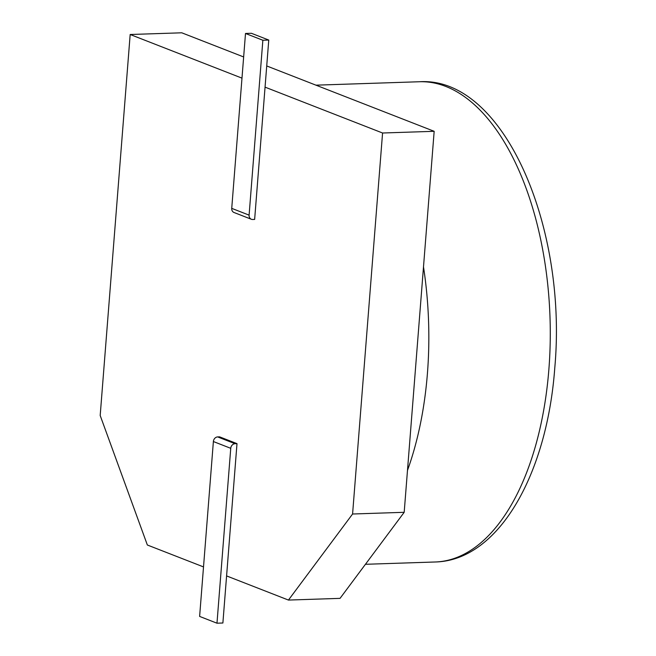 <?xml version="1.0" encoding="UTF-8"?>
<svg xmlns="http://www.w3.org/2000/svg" width="656" height="656" viewBox="0 0 656 656"><rect width="100%" height="100%" fill="white"/><g stroke="black" fill="none" stroke-linecap="round" stroke-linejoin="round"><path stroke-width="0.98" d="M219.629 436.863L236.996 443.636L222.884 623.003L216.98 623.2L199.621 616.419L213.38 441.537A4.576 3.846 -68.7 0 1 217.661 436.921L219.629 436.863M352.584 514.009L404.186 512.303L434.165 131.307L382.571 133.004L352.584 514.009L288.451 600.068L226.582 575.919M382.571 133.004L265.057 87.141L268.763 40.057L251.396 33.284L245.5 33.472L262.859 40.254L268.763 40.057M251.363 219.268L234.003 212.495A4.576 3.846 -68.7 0 1 231.732 208.362L249.1 215.135A4.576 3.846 111.3 0 0 251.363 219.268A4.576 3.846 111.3 0 0 252.675 219.489L254.643 219.424L265.057 87.141M241.982 78.138L130.175 34.506L100.188 415.502L147.354 545.005L203.516 566.915M288.451 600.068L340.046 598.362L404.186 512.303M243.647 56.949L181.769 32.8L130.175 34.506M434.165 131.307L266.721 65.953M249.1 215.135L262.859 40.254M231.732 208.362L245.5 33.472M217.661 436.921L235.028 443.702L236.996 443.636M235.028 443.702A4.576 3.846 111.3 0 0 230.748 448.319L216.98 623.2M407.474 470.426A240.252 122.787 -91.9 0 0 427.433 373.321A240.252 122.787 -91.9 0 0 423.497 266.885M230.748 448.319L213.38 441.537M419.389 81.746C503.332 76.252 567.67 226.23 554.779 367.885C547.063 474.395 498.47 560.609 435.24 561.987A240.252 122.787 -91.9 0 0 548.883 369.312A240.252 122.787 -91.9 0 0 419.389 81.746L315.938 85.165M435.24 561.987L365.441 564.291"/></g></svg>
